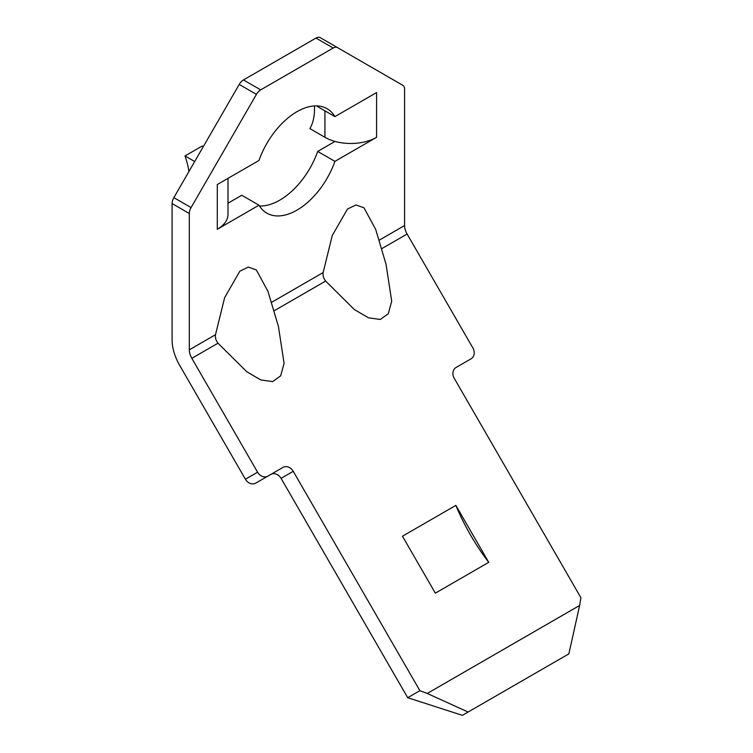 <?xml version="1.0" encoding="UTF-8"?>
<svg xmlns="http://www.w3.org/2000/svg" width="753" height="753" viewBox="0 0 753 753"><rect width="100%" height="100%" fill="white"/><g stroke="black" fill="none" stroke-linecap="round" stroke-linejoin="round"><path stroke-width="1.13" d="M217.297 229.27L258.985 205.202A60.278 34.798 120 0 0 266.807 213.118A60.278 34.798 120 0 0 334.916 161.368L376.594 137.3L376.594 92.563L334.916 116.621A60.278 34.798 120 0 0 327.084 108.714A60.278 34.798 120 0 0 296.946 111.698A60.278 34.798 120 0 0 258.985 160.464L217.297 184.532L217.297 229.27A36.53 21.093 0 0 0 227.999 214.36L227.999 178.348M458.954 365.798A8.528 6.956 -120 0 1 458.916 365.817L456.026 367.492A8.528 6.956 -120 0 0 454.266 378.354L580.902 597.703L579.641 605.459L427.233 693.457L468.112 712.037L568.854 653.877L579.641 605.459M458.916 365.817L471.096 358.786A8.528 6.956 60 0 0 472.865 347.924L407.1 234.032A12.18 7.031 60 0 1 404.577 225.542L404.577 89.231A8.528 4.923 120 0 0 402.817 85.324L337.466 47.59A8.528 4.923 120 0 0 333.202 48.013L315.978 38.074A8.528 4.923 -60 0 1 320.241 37.65L337.466 47.59L320.241 37.65M325.644 281.057L354.296 309.511L368.433 317.794L380.284 319.47L388.313 313.7L391.711 301.191L386.073 264.397L375.662 229.354L363.953 207.79L355.99 204.938L347.472 209.052L332.289 235.463L323.122 272.577C322.708 275.589 323.555 278.422 325.644 281.057L273.819 310.98M218.012 343.199L246.664 371.653L260.792 379.936L272.652 381.611L280.681 375.841L284.079 363.332L278.441 326.538L268.021 291.496L256.321 269.932L248.358 267.08L239.84 271.193L224.658 297.604L215.49 334.718C215.085 337.73 215.923 340.554 218.012 343.199L191.836 358.315A12.18 7.031 60 0 1 189.314 349.825L189.314 213.513L172.098 203.564L172.098 339.885A36.53 21.093 -120 0 0 179.656 365.346L245.422 479.237L257.592 472.206L191.836 358.315M257.592 472.206A8.528 6.956 60 0 0 267.88 476.112L255.709 483.144A8.528 6.956 -120 0 1 245.422 479.237M468.112 712.037L462.38 715.35L407.712 697.702L419.882 690.67L293.246 471.312A8.528 6.956 -120 0 0 282.949 467.415L255.709 483.144M419.882 690.67L427.233 693.457M488.735 562.34L455.857 505.385L402.469 536.211L435.347 593.157L488.735 562.34A149.781 86.473 -120 0 1 455.857 505.385M314.443 105.938A60.278 34.798 60 0 1 309.869 128.603L324.929 137.3A36.53 21.093 180 0 0 335.019 141.423L317.691 151.428L334.916 161.368M227.999 203.206L241.76 195.262L258.985 205.202M334.916 116.621L317.691 106.681A60.278 34.798 120 0 0 317.22 105.919M259.456 205.974A60.278 34.798 120 0 0 317.691 151.428M172.098 203.564A8.528 4.923 -60 0 1 173.858 197.625L239.209 84.43A8.528 4.923 -60 0 1 243.473 79.931L315.978 38.074M407.712 697.702L281.067 478.343A8.528 6.956 60 0 0 270.779 474.446M243.473 79.931L260.698 89.871L333.202 48.013M260.698 89.871A8.528 4.923 120 0 0 256.434 94.37L191.083 207.574A8.528 4.923 120 0 0 189.314 213.513M376.594 137.3A36.53 21.093 180 0 1 335.019 141.423M203.31 146.619L202.228 145.997L185.012 155.946L194.698 161.537M188.937 171.515A60.278 34.798 -120 0 0 185.012 155.946M381.451 248.838L407.1 234.032M324.929 110.86L324.929 137.3M189.314 349.825L215.49 334.718M271.296 302.499L323.122 272.577M378.928 240.358L404.577 225.542M293.246 471.312L281.067 478.343M173.858 197.625L191.083 207.574M256.434 94.37L239.209 84.43"/></g></svg>

